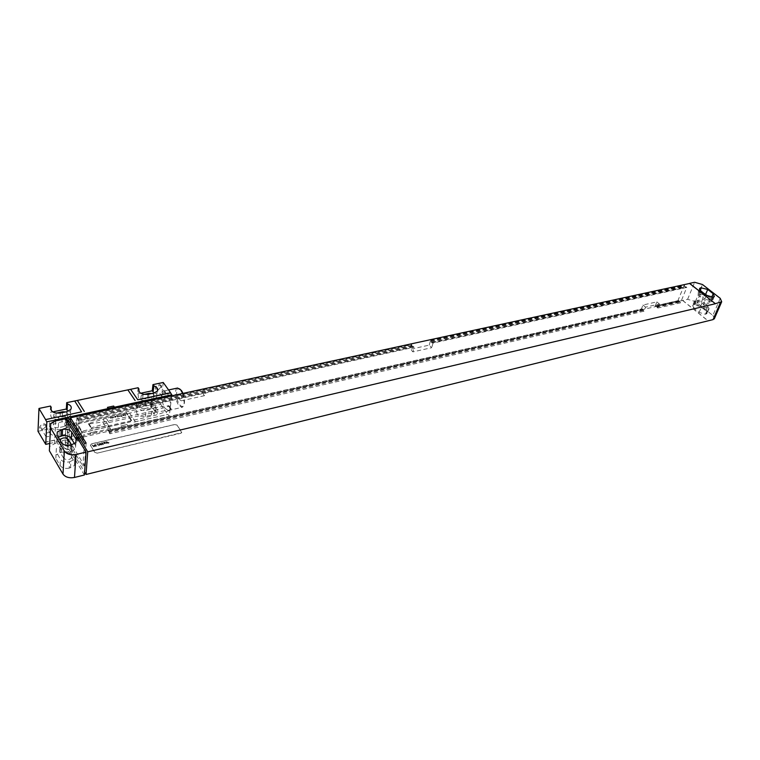 <?xml version="1.0" encoding="UTF-8"?>
<svg xmlns="http://www.w3.org/2000/svg" width="760" height="760" viewBox="0 0 760 760"><rect width="100%" height="100%" fill="white"/><g stroke="black" fill="none" stroke-linecap="round" stroke-linejoin="round"><path stroke-width="0.57" stroke-dasharray="3.8 2.85" d="M50.721 423.719L49.58 446.623L54.53 443.716L65.075 441.313L65.996 442.842L65.075 441.313M84.398 475.009L65.189 443.033L65.996 442.842M69.179 468.169C65.018 468.882 61.968 467.989 60.049 465.5L55.831 458.299L56.012 454.898L61.256 452.266C65.37 451.592 68.371 452.466 70.271 454.898L74.537 462.033L74.376 465.538L69.179 468.169L69.578 461.861C65.398 462.565 62.339 461.671 60.41 459.183L56.173 451.991L56.354 448.599L61.627 445.977C65.74 445.312 68.761 446.196 70.671 448.618L74.955 455.743L74.793 459.24L69.578 461.861M63.488 457.976L59.736 451.639L59.84 449.597C62.548 447.516 65.151 447.583 67.64 449.796L71.421 456.095L71.316 458.195C68.599 460.284 65.987 460.208 63.488 457.976L64.096 447.773L60.049 440.315M74.585 443.849L75.639 445.578L75.468 449.065L70.224 451.668C66.015 452.352 62.947 451.449 60.999 448.97L56.734 441.788L56.905 438.406L58.197 437.209M71.526 445.018L71.972 448.01C69.236 450.091 66.614 450.005 64.096 447.773M68.875 418.152L67.497 440.638L65.085 441.19M70.338 420.527L69.103 440.268L84.484 465.68L82.849 466.079L67.497 440.638M720.233 298.338L712.842 315.447L695.362 301.549L687.61 299.316L69.103 440.268M429.248 345.116L430.492 340.508L431.917 342.95L432.136 342.18L433.01 343.073L686.783 287.403L680.457 302.841L657.827 308.037L659.433 304.01L645.563 307.154L643.976 311.21L109.915 433.751L110.371 428.573L108.262 425.296L81.519 431.319L81.159 436.544L75.582 437.817L76.931 417.411L411.644 344.613L410.428 349.258L412.917 351.87L431.747 347.69L429.248 345.116L410.428 349.258M430.492 340.508L684.171 285.342L677.872 300.77L655.244 305.919L656.839 301.891L642.979 305.007L641.402 309.073L107.815 430.483L108.262 425.296M430.986 341.012L684.684 285.741L684.408 286.416L685.596 287.356L685.871 286.681L686.783 287.403M684.171 285.342L684.684 285.741M411.644 344.613L411.93 345.904L414.143 347.216L412.917 351.87M76.931 417.411L77.339 418.066L412.138 345.125M433.01 343.073L431.747 347.69M77.339 418.066L78.223 420.47L78.28 419.577L79.011 420.745L414.143 347.216M79.011 420.745L77.624 441.161L83.22 439.878L83.59 434.644L81.519 431.319M110.371 428.573L83.59 434.644M430.777 341.781L684.408 286.416M77.282 418.959L411.93 345.904M431.917 342.95L685.596 287.356M78.223 420.47L413.07 347.082M432.136 342.18L685.871 286.681M78.28 419.577L413.269 346.303M680.457 302.841L678.651 300.513L678.385 301.178L677.872 300.77M83.22 439.878L82.564 437.845L81.159 436.544M77.624 441.161L76.912 439.992L82.498 438.719M657.827 308.037L656.925 307.297L679.554 302.119M643.976 311.21L642.172 308.816L641.906 309.491L641.402 309.073M109.915 433.751L109.183 432.611L643.074 310.469M76.912 439.992L76.969 439.118L82.564 437.845M656.925 307.297L657.191 306.631L679.829 301.463M109.183 432.611L109.26 431.747L643.34 309.795M75.582 437.817L75.981 438.472L81.567 437.199M76.969 439.118L76.038 437.599L75.981 438.472M657.191 306.631L656.022 305.662L655.756 306.337L655.244 305.919M655.756 306.337L678.385 301.178M109.26 431.747L108.309 430.264L108.234 431.119L641.906 309.491M108.234 431.119L107.815 430.483M76.038 437.599L81.624 436.335M656.022 305.662L678.651 300.513M108.309 430.264L642.172 308.816M659.433 304.01L656.839 301.891M645.563 307.154L642.979 305.007M68.02 422.655L66.804 442.538L65.996 442.719M66.547 420.261L65.189 443.033M682.622 300.371L708.063 320.748M66.804 442.538L84.607 472.093M97.071 453.065L94.838 452.409L90.392 445.236L91.343 443.849L174.886 424.441L177.013 425.058L181.763 432.659L97.061 453.188L94.829 452.542L90.383 445.36L91.333 443.973L174.866 424.555L176.994 425.173L181.735 431.927L180.956 433.248L97.061 453.188M712.842 315.447L714.571 318.24M682.584 300.466L707.94 320.777M693.728 308.104L692.635 305.416L693.661 304.855L700.511 306.508L705.907 310.812L707.028 313.548L705.422 314.25L699.133 312.436L693.728 308.104L695.704 303.382L694.611 300.694L696.245 300.01L702.496 301.805L707.921 306.099L709.051 308.826L707.436 309.519L701.128 307.705L695.704 303.382M702.364 307.078L697.575 303.278L696.91 301.663L701.271 302.413L706.068 306.204L706.743 307.847L702.364 307.078L705.584 299.469L700.767 295.668L700.093 294.063L704.472 294.823L709.298 298.604L709.982 300.238L705.584 299.469M708.672 296.552L711.16 298.499L712.3 301.226L710.695 301.901L704.358 300.077L698.896 295.773L697.784 293.094L699.418 292.419L703.428 292.961M66.424 418.684L67.355 420.204M84.474 443.479L82.849 466.079M86.127 443.099L84.484 465.68M50.483 406.058L50.169 412.442L52.696 411.901M38 431.309L49.362 428.811L49.666 422.55L65.73 419.064L66.51 420.327C69.92 421.695 70.993 423.558 69.721 425.904L65.835 428.137L59.375 429.571C52.487 429.96 49.505 428.051 50.435 423.833L49.666 422.55M44.641 442.472L80.019 434.463L73.273 423.538L65.37 425.286L65.73 419.064M73.273 423.538L135.859 409.763L136.477 403.702L151.202 400.501L152.038 401.698C155.458 403.075 156.57 404.89 155.363 407.141L152.038 409.032L146.129 410.343C139.726 410.675 136.781 408.861 137.303 404.909L136.477 403.702M163.229 382.479L160.683 404.301L150.537 406.534L151.202 400.501M138.111 387.733L137.475 393.917L140.666 393.233M46.626 425.695C44.413 422.665 42.018 423.187 39.463 427.262C39.643 428.953 40.859 429.59 43.13 429.181L46.626 425.695M161.633 386.403L161.652 386.156C159.704 383.42 157.548 383.952 155.202 387.762C155.239 389.433 156.284 390.089 158.346 389.719L161.633 386.403M89.993 432.934L96.254 431.519L89.993 432.934L90.744 434.131L49.733 443.46M120.916 425.923L126.977 424.555L120.916 425.923L121.676 427.101L90.744 434.131M171.741 395.827L169.224 416.29L121.676 427.101M106.267 418.276L88.778 423.443L88.511 424.033L105.991 421.515L152.294 411.198L168.72 406.296L168.786 405.697L152.646 408.015L106.267 418.276L109.022 422.531L91.495 427.756L91.447 428.374L108.746 425.771L155.135 415.321L171.855 409.792L155.496 412.138L109.022 422.531M96.254 431.519L97.004 432.706M126.977 424.555L127.756 425.714M169.224 416.29L167.903 414.399L132.905 422.313L167.903 414.399M44.545 442.31L80.019 434.463M131.214 420.479L130.35 421.781L84.151 432.212L81.956 431.566L77.681 423.842L124.611 413.155L126.739 413.772L131.214 420.479L130.34 421.904L84.141 432.335L81.947 431.69L77.644 424.755L78.603 423.424L124.602 413.269L126.73 413.896L131.195 420.603M160.683 404.301L167.884 414.58M167.01 392.92C170.734 397.774 171.646 409.982 168.34 410.447L165.148 408.433C161.462 403.531 160.559 391.447 163.875 390.963L167.01 392.92M135.48 421.914L128.44 411.397M65.37 425.286L66.139 426.55C69.54 427.918 70.604 429.78 69.331 432.136L65.455 434.378L59.033 435.822C52.164 436.23 49.2 434.311 50.122 430.084L50.435 423.833M49.362 428.811L50.122 430.084M150.537 406.534L151.364 407.731C154.774 409.099 155.876 410.913 154.679 413.174L151.364 415.074L145.474 416.404C139.089 416.746 136.163 414.931 136.677 410.97L137.303 404.909M135.859 409.763L136.677 410.97M66.139 426.55L66.51 420.327M58.282 427.756C54.407 427.956 52.763 426.873 53.361 424.507L55.566 423.244L61.997 421.838C65.864 421.648 67.497 422.731 66.899 425.087L64.733 426.331L58.282 427.756L58.843 417.648C54.938 417.838 53.285 416.755 53.884 414.399L56.069 413.155M144.96 408.633C141.236 408.776 139.641 407.721 140.163 405.45L147.943 403.094C151.639 402.962 153.235 404.016 152.722 406.277L144.96 408.633L146.005 398.848C142.272 398.981 140.657 397.926 141.18 395.666L143.925 394.43M67.108 410.276C70.547 411.644 71.62 413.497 70.347 415.834L66.434 418.048L59.935 419.453C53.01 419.824 50.008 417.915 50.939 413.715L50.169 412.442M65.692 411.92C67.611 412.68 68.219 413.715 67.507 415.017L65.322 416.252L58.843 417.648M153.121 391.96C156.56 393.338 157.681 395.152 156.475 397.385L153.13 399.266L147.193 400.548C140.752 400.862 137.788 399.057 138.301 395.115L137.475 393.917M151.934 393.499C153.852 394.269 154.48 395.276 153.814 396.52L146.005 398.848M51.252 407.331L50.939 413.715M138.938 388.94L138.301 395.115M151.364 407.731L152.038 401.698M182.609 393.471L184.177 402.382C184.015 405.27 183.302 406.933 182.03 407.379L178.799 405.394C175.075 400.539 174.23 388.531 177.602 388.037M182.998 393.385L184.547 401.859C183.986 406.837 182.333 407.759 179.588 404.633C174.543 398.022 176.386 383.144 181.412 390.412M180.832 394.962C182.162 397.641 182.305 399.589 181.241 400.805L180.167 400.14C178.838 397.47 178.695 395.523 179.759 394.307L180.832 394.962M204.468 389.823C205.817 392.454 205.941 394.383 204.839 395.599L203.737 394.953C202.398 392.312 202.274 390.393 203.366 389.177L204.468 389.823M46.066 426.445L45.343 425.144C43.035 424.612 41.486 425.429 40.688 427.614L41.41 428.906L43.434 429.058L46.066 426.445M49.865 432.772C47.547 432.24 45.989 433.077 45.191 435.262L45.904 436.553C48.222 437.076 49.78 436.249 50.587 434.065L45.343 425.144M161.196 387.087L160.522 385.719C158.526 385.282 157.139 386.08 156.37 388.103L157.044 389.462L158.726 389.566L161.196 387.087M165.518 392.74C163.523 392.322 162.127 393.119 161.348 395.152L162.013 396.501C164.017 396.929 165.405 396.131 166.193 394.108L160.522 385.719M94.097 446.519L93.537 445.94L94.097 446.519M93.793 446.899L91.969 444.99L93.309 445.645L92.682 444.828L93.223 444.695L94.677 446.215L93.793 446.899M96.188 445.882L95.352 446.471L94.487 444.799L94.212 445.426L93.622 444.666L94.648 444.429L95.522 446.101L96.188 445.882M96.805 446.196L94.981 444.286L97.432 445.74L96.805 446.196M98.648 445.759L96.824 443.859L97.926 443.906L99.512 445.559L98.648 445.759M99.76 445.502L97.936 443.602L99.76 445.502M99.987 444.277L100.491 444.628L99.987 444.277M99.788 444.058L101.032 444.714L100.168 444.913L98.895 443.726L99.636 443.26L100.254 443.764L99.351 443.517L99.788 444.058M101.754 445.037L99.921 443.137L101.061 443.764L100.576 442.985L101.052 442.871L102.495 444.429L101.327 444.011L101.754 445.037M103.065 444.733L101.374 442.861L103.37 444.229L103.065 444.733M104.234 443.593L103.531 444.191L102.039 442.643L104.234 443.593M104.909 443.517L103.968 442.443L104.909 443.517M104.443 443.622L103.379 442.387L104.243 442.187L105.516 443.374L104.443 443.622M106.742 443.004L106.02 443.602L104.528 442.063L106.334 443.26L105.593 441.816L106.742 443.004M107.34 443.298L105.849 441.759L107.34 443.298M108.395 443.479L106.561 441.588L107.692 442.215L107.207 441.436L107.682 441.332L109.126 442.88L107.958 442.462L108.395 443.479M110.779 418.551L110.523 417.477L112.299 418.209L111.34 417.648L111.539 418.38L110.627 417.81L110.779 418.551M112.917 418.076L112.423 417.059L113.382 417.62L113.183 416.888L114.437 417.743L112.765 417.335L112.917 418.076M115.054 417.601L114.551 416.584L115.52 417.145L115.548 416.366L116.565 417.269L114.893 416.86L115.054 417.601M117.154 416.014L118.408 416.86L117.562 417.05L117.154 416.014M118.864 416.48L120.137 416.195L118.664 416.594L119.567 415.824L118.303 416.043L118.807 415.644L119.814 415.701L118.864 416.48M120.736 415.226L122.198 416.546L120.678 416.356L120.736 415.226M123.737 414.551L124.089 415.492L122.768 415.682L123.899 415.359L122.464 414.912L123.737 414.551M123.757 415.15L122.635 415.084L123.757 415.15M125.229 414.371L125.884 415.197L125.305 415.606L124.678 415.33L125.229 414.371M55.736 420.869L54.53 443.716M60.049 465.5L60.41 459.183M70.499 467.856L70.908 461.548M74.537 462.033L74.955 455.743M70.271 454.898L70.671 448.618M61.256 452.266L61.627 445.977M59.954 452.57L60.306 446.281M55.831 458.299L56.173 451.991M59.736 451.639L60.316 441.446M70.632 445.227L70.224 451.668M61.37 442.519L60.999 448.97M71.972 444.913L71.563 451.354M75.82 442.738L75.639 445.578M56.905 438.406L56.734 441.788M687.61 299.316L694.649 282.273M693.661 304.855L695.628 300.143M699.133 312.436L701.128 307.705M705.422 314.25L707.436 309.519M706.04 314.099L708.054 309.367M705.907 310.812L707.921 306.099M700.511 306.508L702.496 301.805M694.279 304.712L696.245 300.01M697.575 303.278L700.767 295.668M700.9 290.976L698.896 295.773M699.894 289.94L698.801 292.552M706.392 295.279L704.358 300.077M712.737 297.113L710.695 301.901M713.355 296.97L711.312 301.758M711.711 297.207L711.16 298.499M700.264 290.396L699.418 292.419M695.362 301.549L702.477 284.525M706.068 306.204L709.298 298.604M701.271 302.413L704.472 294.823M71.421 456.095L72.076 445.92M67.64 449.796L67.906 445.493M102.989 419.14L105.735 423.405M152.646 408.015L155.496 412.138M155.733 407.464L158.593 411.578M168.786 405.697L171.665 409.773M168.72 406.296L171.589 410.372M155.401 410.381L158.251 414.494M152.294 411.198L155.135 415.321M105.991 421.515L108.746 425.771M102.743 422.104L105.488 426.369M88.739 424.061L91.447 428.374M88.778 423.443L91.495 427.756M125.884 411.777L132.905 422.313M76 422.759L82.764 433.666M59.033 435.822L59.375 429.571M65.455 434.378L65.835 428.137M56.097 413.155L55.566 423.244M60.296 413.07L59.935 419.453M66.813 411.683L66.434 418.048M147.858 394.373L147.193 400.548M153.824 393.101L153.13 399.266M65.322 416.252L64.733 426.331M62.529 412.594L61.997 421.838M143.079 394.611L142.044 404.387M148.922 394.145L147.943 403.094M151.952 397.565L150.869 407.331M145.474 416.404L146.129 410.343M151.364 415.074L152.038 409.032M74.793 459.24L74.376 465.538M56.354 448.599L56.012 454.898M75.895 442.643L75.468 449.065M694.611 300.694L692.635 305.416M709.051 308.826L707.028 313.548M699.542 288.866L697.784 293.094M714.352 296.438L712.3 301.226M709.982 300.238L706.743 307.847M700.093 294.063L696.91 301.663M71.972 448.01L71.316 458.195M60.344 440.791L59.84 449.597M168.976 405.726L171.855 409.792M88.511 424.033L91.219 428.345M69.721 425.904L69.331 432.136M53.884 414.399L53.361 424.507M70.737 409.478L70.347 415.834M157.177 391.238L156.475 397.385M67.507 415.017L66.899 425.087M141.18 395.666L140.163 405.45M153.814 396.52L152.722 406.277M155.363 407.141L154.679 413.174M168.34 410.447L182.03 407.379M184.547 401.859L184.177 402.382M181.241 400.805L204.839 395.599M179.759 394.307L203.366 389.177M163.875 390.963L168.577 389.956M46.056 426.559L46.616 425.847M45.904 436.553L41.41 428.906M161.206 386.897L161.652 386.156M162.013 396.501L157.044 389.462"/><path stroke-width="1.14" d="M64.362 451.06L50.511 427.832L49.362 450.765L62.995 474.097L64.362 451.06C66.832 454.214 70.718 455.354 76.028 454.47L86.07 452.105L66.547 420.261L67.364 420.08L66.434 418.551L55.736 420.869L50.721 423.719L50.511 427.832M49.362 450.765L49.571 446.623M86.07 452.105L84.398 475.009L74.489 477.46C69.255 478.373 65.417 477.251 62.995 474.097M58.197 437.209L62.206 435.812C66.357 435.157 69.388 436.05 71.316 438.472L74.585 443.849M60.049 440.315L60.42 439.413C63.137 437.351 65.759 437.418 68.267 439.641L71.526 445.018M70.632 445.227C66.405 445.901 63.318 444.999 61.37 442.519L57.086 435.347L57.257 431.974L62.577 429.39C66.737 428.754 69.787 429.637 71.715 432.06L76.057 439.166L75.895 442.643L70.632 445.227M66.5 418.665L68.875 418.152L84.474 443.479L86.127 443.099L70.499 417.8L689.567 283.47L715.388 303.724L87.723 451.839L86.041 474.477L713.042 319.608L714.571 318.24M715.388 303.724L689.605 283.366L694.649 282.273L702.477 284.525L720.233 298.338L721.696 301.777L714.267 318.924M70.499 417.8L70.338 420.527M67.364 420.08L68.172 420.023L68.02 422.655M84.607 472.093L86.041 474.477M715.426 303.63L721.696 301.777M703.428 292.961L708.672 296.552M700.9 290.976L699.779 288.315L700.796 287.774L707.712 289.455L713.203 293.721L714.352 296.438L712.737 297.113L706.392 295.279L700.9 290.976M68.172 420.023L87.723 451.839M66.709 402.658L74.718 400.985L81.567 411.863L45.609 419.596L38.969 408.462L50.483 406.058L51.252 407.331C50.321 411.512 53.342 413.43 60.296 413.07L66.813 411.683L70.737 409.478C72.019 407.151 70.936 405.298 67.488 403.921L67.108 410.276L66.329 409.013L66.709 402.658L67.488 403.921M152.969 384.626L163.229 382.479L170.553 392.711L137.75 399.769L130.596 389.31L138.111 387.733L138.938 388.94C138.424 392.863 141.398 394.677 147.858 394.373L153.824 393.101L157.177 391.238C158.384 389.006 157.263 387.201 153.805 385.814L153.121 391.96L152.285 390.773L152.969 384.626L153.805 385.814M130.596 389.31L74.718 400.985M52.696 411.901L66.329 409.013M38.969 408.462L38 431.309L45.742 444.372L49.733 443.46M140.666 393.233L152.285 390.773M45.609 419.596L81.567 411.863M45.6 419.795L46.816 421.838L108.205 408.557L107.436 407.379L113.677 406.03L114.447 407.198L171.874 394.772L170.525 392.891L137.75 399.769M107.436 407.379L113.677 406.03M108.205 408.557L114.447 407.198M46.816 421.838L45.742 444.372M171.874 394.772L171.741 395.827M56.069 413.155L62.577 411.768L65.692 411.92M143.925 394.43L149.007 393.347L151.934 393.499M168.577 389.956L177.602 388.037L180.775 389.965L182.609 393.471M181.412 390.412L182.998 393.385M76.057 439.166L75.82 442.738M71.715 432.06L71.316 438.472M62.577 429.39L62.206 435.812M61.246 429.685L60.886 436.107M74.489 477.46L76.028 454.47M720.47 302.442L713.042 319.608M700.796 287.774L699.894 289.94M713.203 293.721L711.711 297.207M707.712 289.455L705.698 294.224M701.413 287.641L700.264 290.396M67.906 445.493L68.267 439.641M77.463 400.606L84.322 411.454M127.965 390.041L135.109 400.52M62.577 411.768L62.529 412.594M149.007 393.347L148.922 394.145M57.257 431.974L57.076 435.328M699.779 288.315L699.542 288.866M60.42 439.413L60.344 440.791M182.219 391.713L181.649 391.372"/></g></svg>
